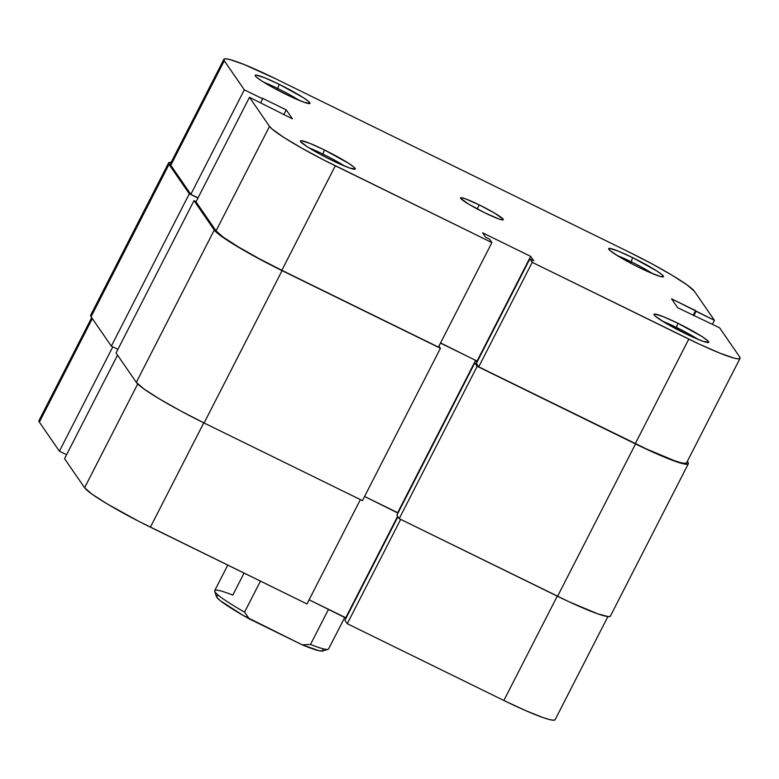 <?xml version="1.0" encoding="UTF-8"?>
<svg xmlns="http://www.w3.org/2000/svg" width="779" height="779" viewBox="0 0 779 779"><rect width="100%" height="100%" fill="white"/><g stroke="black" fill="none" stroke-linecap="round" stroke-linejoin="round"><path stroke-width="1.17" d="M277.752 88.494A26.788 2.571 27.1 0 0 263.857 82.292A26.788 2.571 -152.9 0 1 277.752 88.494L277.081 89.809L277.752 88.494A26.788 2.571 -152.9 0 1 299.282 100.423A26.788 2.571 27.1 0 0 277.752 88.494L279.116 84.298L277.752 88.494M286.088 94.405A30.79 2.96 -152.9 0 1 255.191 75.641A30.79 2.96 -152.9 0 1 279.116 84.298L264.578 77.734L256.116 75.086L255.23 75.271L255.385 76.001L256.583 77.248L261.9 81.065L275.406 88.913L291.327 96.908L304.307 102.361L309.974 103.422L308.611 101.455L303.294 97.638L279.116 84.298A30.79 2.96 -152.9 0 1 309.75 103.558A30.79 2.96 -152.9 0 1 286.088 94.405M631.224 261.802A26.788 2.571 27.1 0 0 617.338 255.609A26.788 2.571 -152.9 0 1 631.224 261.802L630.552 263.117L631.224 261.802A26.788 2.571 -152.9 0 1 652.753 273.731A26.788 2.571 27.1 0 0 631.224 261.802L632.587 257.606L631.224 261.802M639.559 267.713A30.79 2.96 -152.9 0 1 608.662 248.959A30.79 2.96 -152.9 0 1 632.587 257.606L618.059 251.042L609.597 248.394L608.701 248.589L610.054 250.556L619.286 256.797L634.184 265.016L649.705 272.436L660.641 276.564L663.445 276.73L662.082 274.763L656.765 270.946L632.587 257.606A30.79 2.96 -152.9 0 1 663.221 276.876A30.79 2.96 -152.9 0 1 639.559 267.713M323.003 154.115A26.788 2.571 27.1 0 0 309.107 147.922A26.788 2.571 -152.9 0 1 323.003 154.115L322.331 155.43L323.003 154.115A26.788 2.571 -152.9 0 1 344.532 166.044A26.788 2.571 27.1 0 0 323.003 154.115L324.366 149.919L323.003 154.115M331.338 160.026A30.79 2.96 -152.9 0 1 300.441 141.272A30.79 2.96 -152.9 0 1 324.366 149.919L309.828 143.355L301.366 140.707L300.48 140.902L300.636 141.632L307.15 146.686L320.656 154.534L336.577 162.529L349.557 167.982L355.224 169.043L353.861 167.076L348.544 163.259L324.366 149.919A30.79 2.96 -152.9 0 1 355 169.189A30.79 2.96 -152.9 0 1 331.338 160.026M676.474 327.433A26.788 2.571 27.1 0 0 662.588 321.23A26.788 2.571 -152.9 0 1 676.474 327.433L675.802 328.738L676.474 327.433A26.788 2.571 -152.9 0 1 698.003 339.352A26.788 2.571 27.1 0 0 676.474 327.433L677.837 323.227L676.474 327.433M684.809 333.334A30.79 2.96 -152.9 0 1 653.912 314.58A30.79 2.96 -152.9 0 1 677.837 323.227L663.299 316.663L654.847 314.025L653.951 314.21L655.305 316.177L664.536 322.418L690.048 335.846L703.028 341.29L708.695 342.361L707.332 340.384L702.015 336.567L677.837 323.227A30.79 2.96 -152.9 0 1 708.471 342.497A30.79 2.96 -152.9 0 1 684.809 333.334M479.241 204.877L477.176 208.918L479.241 204.877L465.044 198.674L461.324 197.7L460.749 198.421L468.88 204.244L484.674 212.755A23.993 2.308 -152.9 0 1 460.603 197.885A23.993 2.308 -152.9 0 1 479.241 204.877A23.993 2.308 -152.9 0 1 503.312 219.746A23.993 2.308 -152.9 0 1 484.674 212.755L498.881 218.957L502.591 219.931L503.166 219.211L495.035 213.388L479.241 204.877M244.324 89.828L224.274 60.752L170.796 165.265L190.836 194.341L244.324 89.828L224.274 60.752L223.943 59.194L225.861 58.785L229.961 59.555L243.993 64.462L275.133 78.523L628.604 251.831L651.497 263.594L672.034 275.221L687.097 284.939L694.391 291.258L714.44 320.325L671.527 298.805L677.681 307.734L719.601 327.803L739.641 356.879L719.601 327.803L677.681 307.734L671.527 298.805L695.559 310.597L693.144 315.32L695.559 310.597L696.056 311.318L693.836 315.651L696.056 311.318L714.44 320.325L694.391 291.258A65.972 6.339 -152.9 0 0 628.604 251.831L275.133 78.523A65.972 6.339 -152.9 0 0 223.875 59.301L170.387 163.814A65.972 6.339 27.1 0 0 170.796 165.265L190.836 194.341L198.022 197.856L190.836 194.341L244.324 89.828L262.698 98.836L244.324 89.828M491.9 242.581L335.311 165.8L281.832 270.313L438.421 347.093L491.9 242.581L323.791 160.016L301.658 148.088L283.507 137.211L272.105 129.041L269.524 126.373L249.484 97.307L292.398 118.827L286.244 109.897L262.202 98.115L286.244 109.897L283.829 114.62L286.244 109.897L292.398 118.827L249.484 97.307L195.996 201.819L216.046 230.886L223.339 237.215L238.403 246.924L258.949 258.55L281.832 270.313L438.421 347.093L491.9 242.581L489.553 239.163L491.9 242.581M440.554 342.926L477.459 361.29L440.554 342.926M740.05 358.34L686.572 462.853A65.972 6.339 27.1 0 1 635.304 443.621L688.792 339.108L532.203 262.338L478.715 366.851L635.304 443.621L688.792 339.108A65.972 6.339 -152.9 0 0 740.05 358.34A65.972 6.339 -152.9 0 0 739.641 356.879L739.982 358.437L738.064 358.846L733.964 358.077L719.932 353.169L700.019 344.484L532.203 262.338L529.847 258.92L476.368 363.433L478.715 366.851L646.541 448.996L674.361 460.671L680.486 462.59L684.585 463.359L686.503 462.96M170.455 163.707L170.796 165.265L224.274 60.752A65.972 6.339 -152.9 0 1 223.875 59.301M529.847 258.92L533.732 260.829L530.655 256.369L482.591 232.794L485.668 237.254L489.553 239.163L485.668 237.254L482.591 232.794L530.655 256.369L477.176 360.881L530.655 256.369L533.732 260.829L529.847 258.92L532.203 262.338L478.715 366.851L476.368 363.433L529.847 258.92M712.415 324.288L714.44 320.325L712.415 324.288M195.996 201.819L216.046 230.886L269.524 126.373L249.484 97.307L195.996 201.819M260.673 102.799L262.698 98.836L260.673 102.799M269.524 126.373L216.046 230.886A65.972 6.339 27.1 0 0 281.832 270.313L335.311 165.8A65.972 6.339 -152.9 0 1 269.524 126.373M169.024 164.398A67.968 6.524 -152.9 0 1 168.605 162.899A67.968 6.524 -152.9 0 1 171.107 162.412L168.683 162.792L169.024 164.398L189.297 193.796L111.339 346.139L91.065 316.741L169.024 164.398L189.297 193.796L197.934 198.032L189.297 193.796L111.339 346.139L117.892 349.352L111.339 346.139L91.065 316.741L169.024 164.398M168.605 162.899L90.656 315.242A67.968 6.524 27.1 0 0 91.065 316.741L90.724 315.135M116.052 352.965L194 200.622L196.084 201.644L194 200.622L214.274 230.019L136.315 382.362L116.052 352.965L194 200.622L214.274 230.019L136.315 382.362A67.968 6.524 27.1 0 0 204.098 422.987L282.056 270.644A67.968 6.524 -152.9 0 1 214.274 230.019L221.791 236.534L237.313 246.544L258.482 258.521L282.056 270.644L204.098 422.987L362.459 500.624L440.417 348.281L282.056 270.644L440.417 348.281L438.918 346.119L440.417 348.281L362.459 500.624L204.098 422.987L180.524 410.864L159.364 398.887L143.842 388.877L136.315 382.362L116.052 352.965M364.591 496.457L397.679 512.679L475.638 360.336L440.466 343.101L475.638 360.336L397.962 513.098L364.591 496.457M476.962 362.264L475.638 360.336L476.962 362.264M610.317 616.208L608.341 616.627L597.814 613.862L569.147 601.826L399.218 518.648L396.871 515.24L474.82 362.897L476.592 363.764L474.82 362.897L396.871 515.24L399.218 518.648L477.176 366.305L474.82 362.897L477.176 366.305L399.218 518.648L557.579 596.295L635.528 443.952L477.176 366.305L635.528 443.952L557.579 596.295A67.968 6.524 27.1 0 0 610.395 616.101L688.344 463.758A67.968 6.524 -152.9 0 1 635.528 443.952L657.943 454.381L675.773 461.519L686.299 464.284L688.276 463.865L687.935 462.259A67.968 6.524 -152.9 0 1 688.344 463.758M687.321 461.372L687.935 462.259L687.321 461.372M607.893 616.588L555.125 719.699A65.972 6.339 27.1 0 1 503.867 700.477L347.278 623.706L344.922 620.288L397.913 516.75L344.922 620.288L347.278 623.706L400.669 519.359L347.278 623.706L503.867 700.477L557.258 596.139L503.867 700.477L525.621 710.594L542.924 717.527L549.039 719.445L553.139 720.215L555.057 719.806M64.56 458.675L117.541 355.136L64.56 458.675L84.609 487.742L64.56 458.675M137.717 383.959L84.609 487.742L91.903 494.061L106.966 503.779L138.876 521.385L306.984 603.949L360.375 499.602L306.984 603.949L150.396 527.169L203.786 422.831L150.396 527.169A65.972 6.339 27.1 0 1 84.609 487.742L137.717 383.959M39.018 420.563L39.359 422.121L59.399 451.197L66.585 454.712L59.399 451.197L39.359 422.121L92.341 318.582L39.359 422.121A65.972 6.339 27.1 0 1 38.95 420.66L91.679 317.628M309.117 599.781L346.022 618.146L397.621 516.341L345.74 617.737L309.117 599.781M112.789 346.85L59.399 451.197L112.789 346.85M218.266 595.546L216.874 595.662L216.825 597.327L220.399 600.765L243.009 615.342L302.184 644.827A59.973 5.765 27.1 0 0 322.73 651.01L328.066 649.316A63.975 6.144 -152.9 0 1 310.509 644.476L328.514 609.295L310.509 644.476A63.975 6.144 27.1 0 0 328.602 648.926L344.805 617.28M227.78 565.106L214.712 590.638A63.975 6.144 27.1 0 0 244.567 612.148L260.449 581.124L244.567 612.148A63.975 6.144 -152.9 0 1 214.702 591.31A63.975 6.144 -152.9 0 1 232.804 595.088L244.061 573.091M214.702 591.31L216.455 596.626A59.973 5.765 27.1 0 0 249.28 618.886L302.184 644.827L310.509 644.476L302.184 644.827L319.147 650.757L322.818 650.981L322.866 649.326M249.28 618.886L244.567 612.148L249.28 618.886"/></g></svg>
